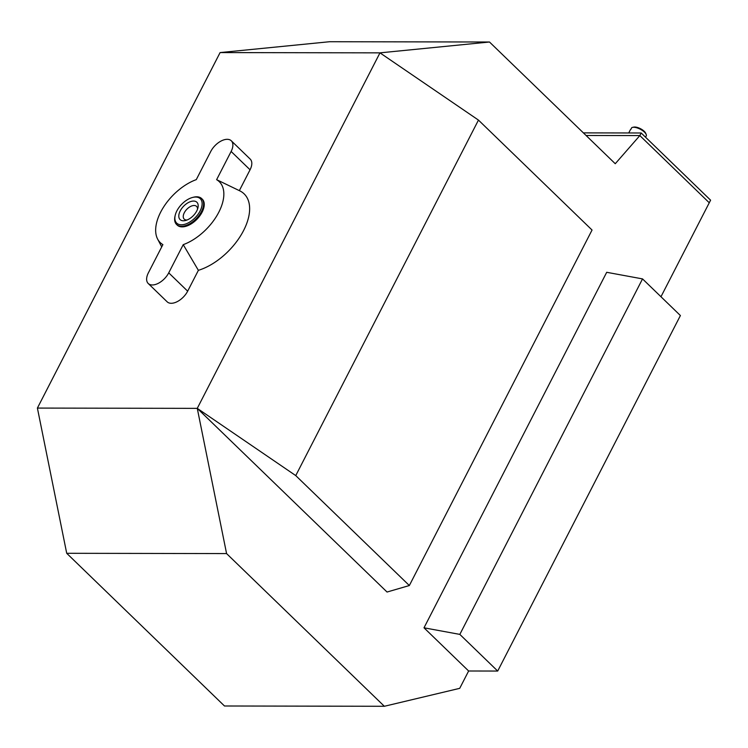 <?xml version="1.0" encoding="UTF-8"?>
<svg xmlns="http://www.w3.org/2000/svg" width="748" height="748" viewBox="0 0 748 748"><rect width="100%" height="100%" fill="white"/><g stroke="black" fill="none" stroke-linecap="round" stroke-linejoin="round"><path stroke-width="1.12" d="M478.458 120.091L592.051 230.038L409.343 585.534L295.75 475.597L478.458 120.091L379.975 52.856L489.491 42.01L615.258 163.728L639.849 135.584L709.263 202.773L710.6 200.174L641.186 132.985L583.393 132.882M641.186 132.985L639.849 135.584L586.086 135.491L639.849 135.584L709.263 202.773L660.97 296.741M409.343 585.534L387.043 592.033L197.266 408.361L295.75 475.597M226.579 553.585L197.266 408.361L379.975 52.856L220.099 52.575L37.4 408.071L66.712 553.296L226.579 553.585L384.35 706.28L224.484 705.99L66.712 553.296M468.631 670.993L497.7 671.05L459.833 634.398L642.532 278.901L606.703 272.3L424.004 627.806L468.631 670.993L459.721 688.338L384.35 706.28M642.532 278.901L680.4 315.544L497.7 671.05M489.491 42.01L329.625 41.72L220.099 52.575M37.4 408.071L197.266 408.361M424.004 627.806L459.833 634.398M239.341 190.628L250.056 169.787A14.848 8.322 -45.9 0 0 250.206 159.1L231.272 140.774A14.848 8.322 -45.9 0 0 210.777 151.433L196.275 179.632A42.421 23.786 -45.9 0 0 163.906 206.56A42.421 23.786 -45.9 0 0 157.641 239.117A42.421 23.786 -45.9 0 0 162.886 244.615L148.385 272.824A14.848 8.322 -45.9 0 0 148.235 283.511A14.848 8.322 -45.9 0 0 168.73 272.852L183.232 244.652A42.421 23.786 -45.9 0 0 218.818 212.189A42.421 23.786 -45.9 0 0 216.621 179.67L239.809 190.862A50.948 28.564 -45.9 0 1 243.409 230.889A50.948 28.564 -45.9 0 1 198.379 270.327L187.664 291.178L168.73 272.852M148.235 283.511L167.169 301.827A14.848 8.322 -45.9 0 0 187.664 291.178M216.621 179.67L231.123 151.461A14.848 8.322 -45.9 0 0 231.272 140.774M183.232 244.652L198.379 270.327M192.545 197.463L193.433 197.238A18.027 10.107 134.1 0 1 201.661 198.575L202.297 199.183A18.027 10.107 134.1 0 1 203.045 210.113A18.027 10.107 134.1 0 1 190.581 224.26A18.027 10.107 134.1 0 1 177.211 225.101L176.584 224.484A18.027 10.107 134.1 0 1 174.976 216.303L175.182 215.415A16.97 9.518 134.1 0 1 192.545 197.463A16.97 9.518 134.1 0 1 200.997 209.01A16.97 9.518 134.1 0 1 184.27 224.419A16.97 9.518 134.1 0 1 175.182 215.415M179.595 212.282A12.062 6.76 -45.9 0 0 185.607 220.482A12.062 6.76 -45.9 0 0 197.958 207.729A12.062 6.76 -45.9 0 0 191.488 201.324A12.062 6.76 -45.9 0 0 179.595 212.282M197.519 209.206A8.883 4.984 -45.9 0 0 196.565 206.373A8.883 4.984 -45.9 0 0 189.973 206.785A8.883 4.984 -45.9 0 0 183.84 213.75A8.883 4.984 -45.9 0 0 184.204 219.136A8.883 4.984 -45.9 0 0 187.075 219.996M201.661 198.575A18.027 10.107 134.1 0 1 202.409 209.496A18.027 10.107 134.1 0 1 189.955 223.643A18.027 10.107 134.1 0 1 176.584 224.484M646.16 134.388A8.48 3.338 -152.8 0 0 640.625 129.404A8.48 3.338 -152.8 0 0 632.528 127.375L633.743 127.113A7.424 2.927 -152.8 0 1 640.466 128.693A7.424 2.927 -152.8 0 1 645.674 133.238L646.16 134.388A8.48 3.338 -152.8 0 1 646.375 135.603L645.543 137.211M632.528 127.375A8.48 3.338 -152.8 0 0 631.733 127.674L630.835 129.413A8.48 3.338 -152.8 0 0 630.246 130.012L628.731 132.966M631.228 128.656L630.527 129.647M250.056 169.787L231.123 151.461M157.641 239.117L161.718 246.877"/></g></svg>
